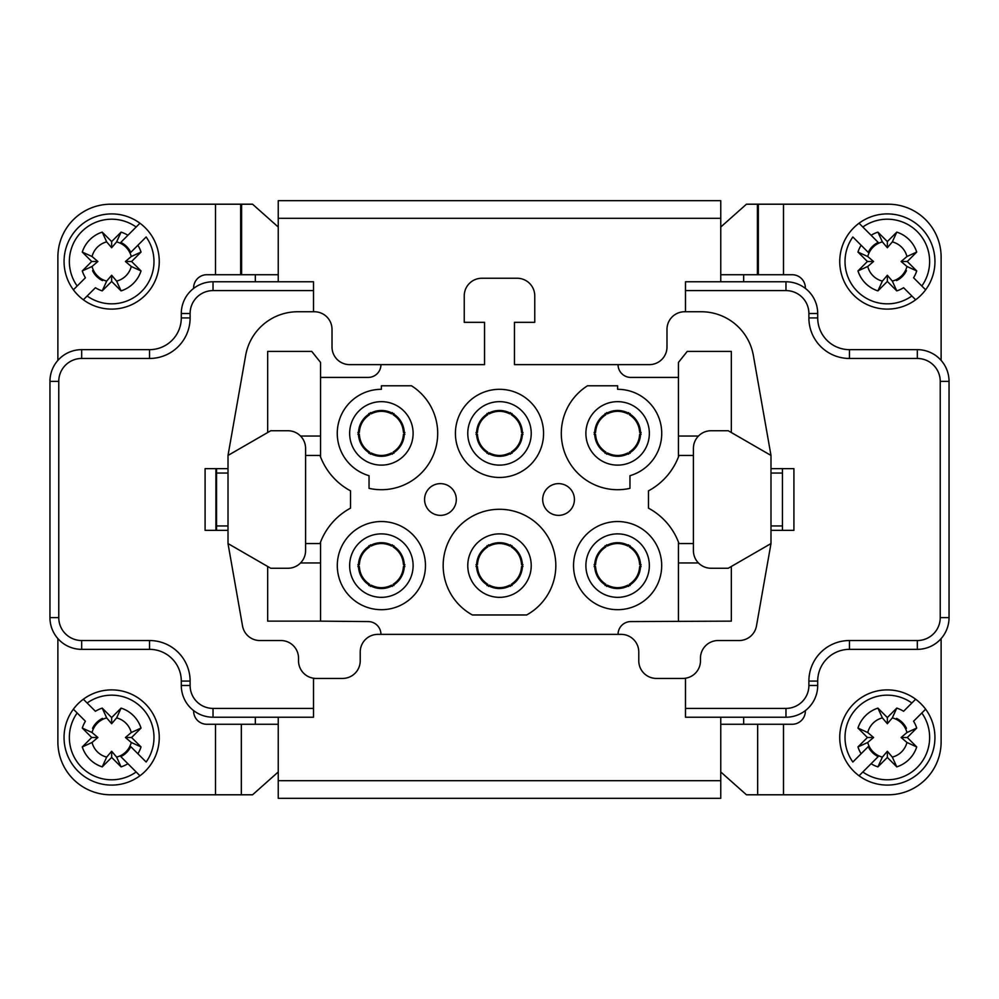 <?xml version="1.0" encoding="UTF-8"?>
<svg xmlns="http://www.w3.org/2000/svg" width="999" height="999" viewBox="0 0 999 999"><rect width="100%" height="100%" fill="white"/><g stroke="black" fill="none" stroke-linecap="round" stroke-linejoin="round"><path stroke-width="1.5" d="M404.295 433.391A22.915 22.915 0 0 0 381.381 410.477A22.915 22.915 0 0 0 358.466 433.391A22.915 22.915 0 0 0 381.381 456.306A22.915 22.915 0 0 0 404.295 433.391M413.111 433.391A31.731 31.731 0 0 0 381.381 401.66A31.731 31.731 0 0 0 349.65 433.391A31.731 31.731 0 0 0 381.381 465.122A31.731 31.731 0 0 0 413.111 433.391M793.905 530.357L793.905 468.643L793.905 530.357L770.991 530.357M770.991 468.643L793.905 468.643M770.991 543.568L770.991 455.432L728.246 430.744L711.051 430.744A17.632 17.632 0 0 0 693.418 448.376L693.418 550.624A17.632 17.632 0 0 0 711.051 568.256L728.246 568.256L770.991 543.568L756.468 625.973A17.632 17.632 0 0 1 739.098 640.534L718.106 640.534A17.632 17.632 0 0 0 700.474 658.166L700.474 660.814A17.632 17.632 0 0 1 682.841 678.433L656.405 678.433L682.841 678.433M305.582 543.568L319.992 543.568A65.235 65.235 0 0 1 320.567 542.045L320.567 621.141L368.156 621.578A12.787 12.787 0 0 1 380.944 634.365L618.056 634.365A12.787 12.787 0 0 1 630.844 621.578L731.33 621.141L731.33 566.47M731.33 432.53L731.33 351.411L687.25 351.411L678.433 362.437L678.433 456.955A65.235 65.235 0 0 0 679.008 455.432L693.418 455.432M770.991 455.432L753.358 355.457A52.885 52.885 0 0 0 701.286 311.75L684.615 311.75A17.632 17.632 0 0 0 666.982 329.37L666.982 347.003A17.632 17.632 0 0 1 649.35 364.635L514.46 364.635L514.46 322.327L534.765 322.327L534.765 295.879A17.632 17.632 0 0 0 517.132 278.246L481.868 278.246A17.632 17.632 0 0 0 464.235 295.879L464.235 322.327L484.54 322.327L484.54 364.635L380.944 364.635A12.787 12.787 0 0 1 368.156 377.422L320.567 377.422L320.567 456.955A65.235 65.235 0 0 1 319.992 455.432L305.582 455.432M685.489 678.433L685.489 717.22L785.976 717.22A31.731 31.731 0 0 0 817.706 685.489L817.706 681.081A31.731 31.731 0 0 1 849.45 649.35L917.319 649.35A31.731 31.731 0 0 0 949.05 617.619L949.05 381.381A31.731 31.731 0 0 0 917.319 349.65L849.45 349.65A31.731 31.731 0 0 1 817.706 317.919L817.706 313.511A31.731 31.731 0 0 0 785.976 281.78L685.489 281.78L685.489 311.75M678.433 562.961L698.463 562.961M678.433 621.141L678.433 542.045A65.235 65.235 0 0 1 679.008 543.568L693.418 543.568M698.463 436.039L678.433 436.039M618.056 634.365L621.141 634.365A17.632 17.632 0 0 1 638.773 651.997L638.773 660.814A17.632 17.632 0 0 0 656.405 678.433M720.754 281.78L720.754 200.687L278.246 200.687L278.246 281.78M543.568 433.391A44.068 44.068 0 0 0 477.46 395.217A44.068 44.068 0 0 0 477.46 471.553A44.068 44.068 0 0 0 543.568 433.391M472.377 614.972L526.623 614.972A56.331 56.331 0 0 0 542.907 529.707A56.331 56.331 0 0 0 456.093 529.707A56.331 56.331 0 0 0 472.377 614.972M574.425 499.5A15.872 15.872 0 0 1 558.553 515.372A15.872 15.872 0 0 1 542.694 499.5A15.872 15.872 0 0 1 558.553 483.628A15.872 15.872 0 0 1 574.425 499.5M661.688 565.609A44.068 44.068 0 0 1 595.579 603.783A44.068 44.068 0 0 1 595.579 527.447A44.068 44.068 0 0 1 661.688 565.609M617.619 389.31A44.068 44.068 0 0 1 629.957 475.699L629.957 488.349A56.331 56.331 0 0 1 587.499 385.789L617.619 385.789L617.619 389.31M424.575 499.5A15.872 15.872 0 0 0 440.447 515.372A15.872 15.872 0 0 0 456.306 499.5A15.872 15.872 0 0 0 440.447 483.628A15.872 15.872 0 0 0 424.575 499.5M425.462 565.609A44.068 44.068 0 0 0 359.34 527.447A44.068 44.068 0 0 0 359.34 603.783A44.068 44.068 0 0 0 425.462 565.609M381.381 389.31A44.068 44.068 0 0 0 369.043 475.699L369.043 488.349A56.331 56.331 0 0 0 411.501 385.789L381.381 385.789L381.381 389.31M320.567 542.045A65.235 65.235 0 0 1 350.537 508.141L350.537 490.859A65.235 65.235 0 0 1 320.567 456.955M678.433 542.045A65.235 65.235 0 0 0 648.463 508.141L648.463 490.859A65.235 65.235 0 0 0 678.433 456.955M618.056 364.635A12.787 12.787 0 0 0 630.844 377.422L678.433 377.422M380.944 634.365L377.859 634.365A17.632 17.632 0 0 0 360.227 651.997L360.227 660.814A17.632 17.632 0 0 1 342.595 678.433L316.159 678.433A17.632 17.632 0 0 1 298.526 660.814L298.526 658.166A17.632 17.632 0 0 0 280.894 640.534L259.902 640.534A17.632 17.632 0 0 1 242.532 625.973L228.009 543.568L228.009 455.432L245.642 355.457A52.885 52.885 0 0 1 297.714 311.75L314.385 311.75A17.632 17.632 0 0 1 332.018 329.37L332.018 347.003A17.632 17.632 0 0 0 349.65 364.635L380.944 364.635M594.705 433.391A22.915 22.915 0 0 1 617.619 410.477A22.915 22.915 0 0 1 640.534 433.391A22.915 22.915 0 0 1 617.619 456.306A22.915 22.915 0 0 1 594.705 433.391M585.889 433.391A31.731 31.731 0 0 1 617.619 401.66A31.731 31.731 0 0 1 649.35 433.391A31.731 31.731 0 0 1 617.619 465.122A31.731 31.731 0 0 1 585.889 433.391M594.705 565.609A22.915 22.915 0 0 1 617.619 542.694A22.915 22.915 0 0 1 640.534 565.609A22.915 22.915 0 0 1 617.619 588.523A22.915 22.915 0 0 1 594.705 565.609M585.889 565.609A31.731 31.731 0 0 1 617.619 533.878A31.731 31.731 0 0 1 649.35 565.609A31.731 31.731 0 0 1 617.619 597.34A31.731 31.731 0 0 1 585.889 565.609M743.668 724.275L743.668 717.22M743.668 281.78L743.668 274.725M720.754 717.22L720.754 798.313L278.246 798.313L278.246 780.694L720.754 780.694M342.595 678.433L313.511 678.433L313.511 717.22L213.024 717.22A31.731 31.731 0 0 1 181.294 685.489L181.294 681.081A31.731 31.731 0 0 0 149.55 649.35L81.681 649.35A31.731 31.731 0 0 1 49.95 617.619L49.95 381.381A31.731 31.731 0 0 1 81.681 349.65L149.55 349.65A31.731 31.731 0 0 0 181.294 317.919L181.294 313.511A31.731 31.731 0 0 1 213.024 281.78L313.511 281.78L313.511 311.75M278.246 717.22L278.246 780.694M522.415 565.609A22.915 22.915 0 0 0 499.5 542.694A22.915 22.915 0 0 0 476.585 565.609A22.915 22.915 0 0 0 499.5 588.523A22.915 22.915 0 0 0 522.415 565.609M467.769 565.609A31.731 31.731 0 0 0 499.5 597.34A31.731 31.731 0 0 0 531.231 565.609A31.731 31.731 0 0 0 499.5 533.878A31.731 31.731 0 0 0 467.769 565.609M522.415 433.391A22.915 22.915 0 0 0 499.5 410.477A22.915 22.915 0 0 0 476.585 433.391A22.915 22.915 0 0 0 499.5 456.306A22.915 22.915 0 0 0 522.415 433.391M467.769 433.391A31.731 31.731 0 0 0 499.5 465.122A31.731 31.731 0 0 0 531.231 433.391A31.731 31.731 0 0 0 499.5 401.66A31.731 31.731 0 0 0 467.769 433.391M320.567 621.141L267.67 621.141L267.67 566.47M228.009 455.432L270.754 430.744L287.949 430.744A17.632 17.632 0 0 1 305.582 448.376L305.582 550.624A17.632 17.632 0 0 1 287.949 568.256L270.754 568.256L228.009 543.568M267.67 432.53L267.67 351.411L311.75 351.411L320.567 362.437L320.567 377.422M228.009 468.643L205.095 468.643L205.095 530.357L228.009 530.357M205.095 530.357L205.095 468.643M320.567 562.961L300.537 562.961M300.537 436.039L320.567 436.039M313.511 678.433L316.159 678.433M404.295 565.609A22.915 22.915 0 0 0 381.381 542.694A22.915 22.915 0 0 0 358.466 565.609A22.915 22.915 0 0 0 381.381 588.523A22.915 22.915 0 0 0 404.295 565.609M413.111 565.609A31.731 31.731 0 0 0 381.381 533.878A31.731 31.731 0 0 0 349.65 565.609A31.731 31.731 0 0 0 381.381 597.34A31.731 31.731 0 0 0 413.111 565.609M255.332 281.78L255.332 274.725M255.332 724.275L255.332 717.22M805.369 710.614A13.224 13.224 0 0 1 792.145 724.275L720.754 724.275M941.12 638.611L941.12 741.907A52.885 52.885 0 0 1 888.223 794.792L783.491 794.792L783.491 724.275M720.754 227.035L746.44 204.208L757.404 204.208L757.404 274.725L720.754 274.725M757.404 204.208L758.341 204.208L758.341 274.725L757.404 274.725M758.341 274.725L792.145 274.725A13.224 13.224 0 0 1 805.369 288.386M720.754 771.965L746.44 794.792L783.491 794.792M782.454 468.643L782.454 530.357M941.12 360.389L941.12 257.093A52.885 52.885 0 0 0 888.223 204.208L783.491 204.208L783.491 274.725M770.991 525.949L782.454 525.949M770.991 473.051L782.454 473.051M758.341 204.208L783.491 204.208M934.952 261.501A47.602 47.602 0 0 1 853.683 295.167A47.602 47.602 0 0 1 908.778 219.006A47.602 47.602 0 0 1 934.952 261.501M892.319 281.106L887.349 275.274L882.379 281.106L877.921 290.884A30.857 30.857 0 0 1 857.966 270.929L867.744 266.471L873.576 261.501L867.744 256.531L857.966 252.073A30.857 30.857 0 0 1 861.126 245.255L852.859 236.988A42.308 42.308 0 0 0 911.862 295.991L903.596 287.724A30.857 30.857 0 0 1 896.777 290.884L892.319 281.106A20.23 20.23 0 0 0 906.955 266.471L916.72 270.929A30.857 30.857 0 0 1 913.573 277.759L921.827 286.014A42.308 42.308 0 0 0 862.836 227.023L878.208 242.395A21.179 21.179 0 0 0 868.231 252.36L861.126 245.255L868.231 252.36M911.862 295.991L915.646 299.775L911.862 295.991M896.49 280.619A21.179 21.179 0 0 0 906.455 270.642M867.744 266.471A20.23 20.23 0 0 0 882.379 281.106M878.208 242.395L871.091 235.277A30.857 30.857 0 0 1 877.921 232.13L882.379 241.895A20.23 20.23 0 0 0 867.744 256.531M882.379 241.895L887.349 247.727L892.319 241.895L896.777 232.13A30.857 30.857 0 0 1 916.72 252.073L907.292 261.501L916.72 270.929M916.72 252.073L906.955 256.531A20.23 20.23 -102.8 0 0 892.319 241.895M906.955 256.531L901.123 261.501L906.955 266.471M901.123 261.501L907.292 261.501M877.921 232.13L887.349 241.558L896.777 232.13M887.349 241.558L887.349 247.727M873.576 261.501L867.407 261.501L857.966 252.073M857.966 270.929L867.407 261.501M896.777 290.884L887.349 281.443L877.921 290.884M887.349 281.443L887.349 275.274M925.623 289.797L921.827 286.014L925.623 289.797M862.836 227.023L859.053 223.227L862.836 227.023M859.053 775.773A47.602 47.602 0 0 0 925.623 709.203A47.602 47.602 0 0 0 853.683 703.833A47.602 47.602 0 0 0 859.053 775.773L871.091 763.723A30.857 30.857 0 0 0 877.921 766.87L882.379 757.105L887.349 751.273L892.319 757.105L896.777 766.87A30.857 30.857 0 0 0 916.72 746.927L906.955 742.469L901.123 737.499L906.955 732.529L916.72 728.071A30.857 30.857 0 0 0 913.573 721.241L921.827 712.986A42.308 42.308 0 0 1 862.836 771.977L859.053 775.773M882.379 757.105A20.23 20.23 0 0 1 867.744 742.469L857.966 746.927A30.857 30.857 0 0 0 861.126 753.745L852.859 762.012A42.308 42.308 0 0 1 911.862 703.009L903.596 711.276A30.857 30.857 0 0 0 896.777 708.116L892.319 717.894A20.23 20.23 0 0 1 906.955 732.529M911.862 703.009L915.646 699.225L911.862 703.009M896.49 718.381A21.179 21.179 0 0 1 906.455 728.358M906.955 742.469A20.23 20.23 102.8 0 1 892.319 757.105M867.744 732.529A20.23 20.23 0 0 1 882.379 717.894L877.921 708.116A30.857 30.857 0 0 0 857.966 728.071L867.744 732.529L873.576 737.499L867.744 742.469M892.319 717.894L887.349 723.726L882.379 717.894M901.123 737.499L907.292 737.499L916.72 728.071M916.72 746.927L907.292 737.499M877.921 766.87L887.349 757.442L887.349 751.273M887.349 757.442L896.777 766.87M878.208 756.605L871.091 763.723L878.208 756.605A21.179 21.179 0 0 1 868.231 746.64L861.126 753.745L868.231 746.64M873.576 737.499L867.407 737.499L857.966 746.927M857.966 728.071L867.407 737.499M896.777 708.116L887.349 717.557L887.349 723.726M887.349 717.557L877.921 708.116M925.623 709.203L921.827 712.986L925.623 709.203M605.107 585.526L605.644 584.577M595.204 566.495L594.118 566.495M594.118 564.735L595.204 564.735M628.059 545.766L628.608 544.817M641.121 566.495L640.022 566.495M640.022 564.735L641.121 564.735M605.806 546.915L605.819 546.94C599.487 551.186 596.066 557.117 595.554 564.735M605.644 546.64L605.107 545.691M628.608 586.401L628.059 585.451M630.132 545.691L629.582 546.64M607.18 585.451L606.63 586.401M606.63 544.817L607.18 545.766M629.582 584.577L630.132 585.526M278.246 227.035L252.56 204.208L240.659 204.208L240.659 274.725L206.855 274.725A13.224 13.224 0 0 0 193.631 288.386M57.88 360.389L57.88 257.093A52.885 52.885 0 0 1 110.777 204.208L215.509 204.208L215.509 274.725M240.659 274.725L278.246 274.725M278.246 771.965L252.56 794.792L241.333 794.792L241.333 724.275L206.855 724.275A13.224 13.224 0 0 1 193.631 710.614M241.333 724.275L278.246 724.275M228.009 525.949L216.546 525.949L216.546 530.357M216.546 525.949L216.546 468.643M241.333 794.792L215.509 794.792L215.509 724.275M57.88 638.611L57.88 741.907A52.885 52.885 0 0 0 110.777 794.792L215.509 794.792M228.009 473.051L216.546 473.051M241.596 204.208L241.596 274.725M240.659 204.208L215.509 204.208M139.947 223.227A47.602 47.602 0 0 0 73.377 289.797A47.602 47.602 0 0 0 145.317 295.167A47.602 47.602 0 0 0 139.947 223.227L127.909 235.277A30.857 30.857 0 0 0 121.079 232.13L116.621 241.895L111.651 247.727L106.681 241.895L102.223 232.13A30.857 30.857 0 0 0 82.28 252.073L92.045 256.531L97.877 261.501L92.045 266.471L82.28 270.929A30.857 30.857 0 0 0 85.427 277.759L77.173 286.014A42.308 42.308 0 0 1 136.164 227.023L139.947 223.227M116.621 241.895A20.23 20.23 0 0 1 131.256 256.531L141.034 252.073A30.857 30.857 0 0 0 137.874 245.255L146.141 236.988A42.308 42.308 0 0 1 87.138 295.991L95.405 287.724A30.857 30.857 0 0 0 102.223 290.884L106.681 281.106A20.23 20.23 0 0 1 92.045 266.471M87.138 295.991L83.354 299.775L87.138 295.991M102.51 280.619A21.179 21.179 0 0 1 92.545 270.642M92.045 256.531A20.23 20.23 -77.2 0 1 106.681 241.895M131.256 266.471A20.23 20.23 0 0 1 116.621 281.106L121.079 290.884A30.857 30.857 0 0 0 141.034 270.929L131.256 266.471L125.424 261.501L131.256 256.531M106.681 281.106L111.651 275.274L116.621 281.106M97.877 261.501L91.708 261.501L82.28 270.929M82.28 252.073L91.708 261.501M121.079 232.13L111.651 241.558L111.651 247.727M111.651 241.558L102.223 232.13M120.792 242.395L127.909 235.277L120.792 242.395A21.179 21.179 0 0 1 130.769 252.36L137.874 245.255L130.769 252.36M125.424 261.501L131.593 261.501L141.034 252.073M141.034 270.929L131.593 261.501M102.223 290.884L111.651 281.443L111.651 275.274M111.651 281.443L121.079 290.884M73.377 289.797L77.173 286.014L73.377 289.797M64.048 737.499A47.602 47.602 0 0 1 145.317 703.833A47.602 47.602 0 0 1 90.222 779.994A47.602 47.602 0 0 1 64.048 737.499M106.681 717.894L111.651 723.726L116.621 717.894L121.079 708.116A30.857 30.857 0 0 1 141.034 728.071L131.256 732.529L125.424 737.499L131.256 742.469L141.034 746.927A30.857 30.857 0 0 1 137.874 753.745L146.141 762.012A42.308 42.308 0 0 0 87.138 703.009L95.405 711.276A30.857 30.857 0 0 1 102.223 708.116L106.681 717.894A20.23 20.23 0 0 0 92.045 732.529L82.28 728.071A30.857 30.857 0 0 1 85.427 721.241L77.173 712.986A42.308 42.308 0 0 0 136.164 771.977L120.792 756.605A21.179 21.179 0 0 0 130.769 746.64L137.874 753.745L130.769 746.64M87.138 703.009L83.354 699.225L87.138 703.009M102.51 718.381A21.179 21.179 0 0 0 92.545 728.358M131.256 732.529A20.23 20.23 0 0 0 116.621 717.894M120.792 756.605L127.909 763.723A30.857 30.857 0 0 1 121.079 766.87L116.621 757.105A20.23 20.23 0 0 0 131.256 742.469M116.621 757.105L111.651 751.273L106.681 757.105L102.223 766.87A30.857 30.857 0 0 1 82.28 746.927L91.708 737.499L82.28 728.071M82.28 746.927L92.045 742.469A20.23 20.23 77.2 0 0 106.681 757.105M92.045 742.469L97.877 737.499L92.045 732.529M97.877 737.499L91.708 737.499M121.079 766.87L111.651 757.442L102.223 766.87M111.651 757.442L111.651 751.273M125.424 737.499L131.593 737.499L141.034 746.927M141.034 728.071L131.593 737.499M102.223 708.116L111.651 717.557L121.079 708.116M111.651 717.557L111.651 723.726M73.377 709.203L77.173 712.986L73.377 709.203M136.164 771.977L139.947 775.773L136.164 771.977M216.546 477.547L216.546 470.204M215.909 468.643L215.909 530.357M216.546 471.078L215.934 470.204M486.988 585.526L487.537 584.577M477.097 566.495L475.999 566.495M475.999 564.735L477.097 564.735M509.94 545.766L510.489 544.817M523.001 566.495L521.903 566.495M521.903 564.735L523.001 564.735M487.687 546.915L487.699 546.94C481.368 551.186 477.947 557.117 477.435 564.735M487.537 546.64L486.988 545.691M510.489 586.401L509.94 585.451M512.012 545.691L511.463 546.64M489.06 585.451L488.511 586.401M488.511 544.817L489.06 545.766M511.463 584.577L512.012 585.526M368.868 585.526L369.418 584.577M358.978 566.495L357.879 566.495M357.879 564.735L358.978 564.735M391.82 545.766L392.37 544.817M404.882 566.495L403.796 566.495M403.796 564.735L404.882 564.735M369.568 546.915L369.593 546.94C363.249 551.186 359.827 557.117 359.328 564.735M369.418 546.64L368.868 545.691M392.37 586.401L391.82 585.451M393.893 545.691L393.356 546.64M370.941 585.451L370.392 586.401M370.392 544.817L370.941 545.766M393.356 584.577L393.893 585.526M486.988 413.474L487.537 414.423M477.097 432.505L475.999 432.505M475.999 434.265L477.097 434.265M509.94 453.234L510.489 454.183M523.001 432.505L521.903 432.505M521.903 434.265L523.001 434.265M487.687 452.085L487.699 452.06C481.368 447.814 477.947 441.883 477.435 434.265M487.537 452.36L486.988 453.309M510.489 412.599L509.94 413.549M512.012 453.309L511.463 452.36M489.06 413.549L488.511 412.599M488.511 454.183L489.06 453.234M511.463 414.423L512.012 413.474M605.107 413.474L605.644 414.423M595.204 432.505L594.118 432.505M594.118 434.265L595.204 434.265M628.059 453.234L628.608 454.183M641.121 432.505L640.022 432.505M640.022 434.265L641.121 434.265M605.806 452.085L605.819 452.06C599.487 447.814 596.066 441.883 595.554 434.265M605.644 452.36L605.107 453.309M628.608 412.599L628.059 413.549M630.132 453.309L629.582 452.36M607.18 413.549L606.63 412.599M606.63 454.183L607.18 453.234M629.582 414.423L630.132 413.474M368.868 413.474L369.418 414.423M358.978 432.505L357.879 432.505M357.879 434.265L358.978 434.265M391.82 453.234L392.37 454.183M404.882 432.505L403.796 432.505M403.796 434.265L404.882 434.265M369.568 452.085L369.593 452.06C363.249 447.814 359.827 441.883 359.328 434.265M369.418 452.36L368.868 453.309M392.37 412.599L391.82 413.549M393.893 453.309L393.356 452.36M370.941 413.549L370.392 412.599M370.392 454.183L370.941 453.234M393.356 414.423L393.893 413.474M949.05 381.381A31.731 31.731 0 0 0 917.319 349.65L917.319 358.466A22.915 22.915 0 0 1 940.234 381.381L949.05 381.381M949.05 617.619L940.234 617.619L940.234 381.381M940.234 617.619A22.915 22.915 0 0 1 917.319 640.534L917.319 649.35M849.45 649.35L849.45 640.534L917.319 640.534M849.45 640.534A40.547 40.547 0 0 0 808.89 681.081L817.706 681.081M817.706 685.489L808.89 685.489L808.89 681.081M808.89 685.489A22.915 22.915 0 0 1 785.976 708.403L785.976 717.22M917.319 358.466L849.45 358.466L849.45 349.65M817.706 317.919L808.89 317.919A40.547 40.547 0 0 0 849.45 358.466M808.89 317.919L808.89 313.511L817.706 313.511M785.976 281.78L785.976 290.597A22.915 22.915 0 0 1 808.89 313.511M785.976 708.403L685.489 708.403M720.754 218.306L278.246 218.306M685.489 290.597L785.976 290.597M49.95 381.381A31.731 31.731 0 0 1 81.681 349.65L81.681 358.466A22.915 22.915 0 0 0 58.766 381.381L49.95 381.381M49.95 617.619L58.766 617.619L58.766 381.381M58.766 617.619A22.915 22.915 0 0 0 81.681 640.534L81.681 649.35M149.55 649.35L149.55 640.534L81.681 640.534M149.55 640.534A40.547 40.547 0 0 1 190.11 681.081L181.294 681.081M181.294 685.489L190.11 685.489L190.11 681.081M190.11 685.489A22.915 22.915 0 0 0 213.024 708.403L213.024 717.22M149.55 349.65L149.55 358.466L81.681 358.466M149.55 358.466A40.547 40.547 0 0 0 190.11 317.919L181.294 317.919M181.294 313.511L190.11 313.511L190.11 317.919M190.11 313.511A22.915 22.915 0 0 1 213.024 290.597L213.024 281.78M213.024 708.403L313.511 708.403M313.511 290.597L213.024 290.597M757.667 794.792L757.667 724.275M607.355 546.066C614.198 542.694 621.041 542.694 627.884 546.066M595.554 566.495C596.066 574.1 599.487 580.032 605.819 584.278M639.672 564.735C639.173 557.117 635.751 551.186 629.407 546.94M627.884 585.152C621.041 588.523 614.198 588.523 607.355 585.152M639.672 566.495C639.173 574.1 635.751 580.032 629.407 584.278M489.235 546.066C496.078 542.694 502.922 542.694 509.765 546.066M477.435 566.495C477.947 574.1 481.368 580.032 487.712 584.278M521.565 564.735C521.053 557.117 517.632 551.186 511.288 546.94M509.765 585.152C502.922 588.523 496.078 588.523 489.235 585.152M521.565 566.495C521.053 574.1 517.632 580.032 511.288 584.278M371.116 546.066C377.959 542.694 384.802 542.694 391.645 546.066M359.328 566.495C359.827 574.1 363.249 580.032 369.593 584.278M403.446 564.735C402.934 557.117 399.513 551.186 393.181 546.94M391.645 585.152C384.802 588.523 377.959 588.523 371.116 585.152M403.446 566.495C402.934 574.1 399.513 580.032 393.181 584.278M509.765 452.934C502.922 456.306 496.078 456.306 489.235 452.934M487.712 414.722C481.368 418.968 477.947 424.9 477.435 432.505M511.288 452.06C517.632 447.814 521.053 441.883 521.565 434.265M489.235 413.848C496.078 410.477 502.922 410.477 509.765 413.848M511.288 414.722C517.632 418.968 521.053 424.9 521.565 432.505M627.884 452.934C621.041 456.306 614.198 456.306 607.355 452.934M605.819 414.722C599.487 418.968 596.066 424.9 595.554 432.505M629.407 452.06C635.751 447.814 639.173 441.883 639.672 434.265M607.355 413.848C614.198 410.477 621.041 410.477 627.884 413.848M629.407 414.722C635.751 418.968 639.173 424.9 639.672 432.505M391.645 452.934C384.802 456.306 377.959 456.306 371.116 452.934M369.593 414.722C363.249 418.968 359.827 424.9 359.328 432.505M393.181 452.06C399.513 447.814 402.934 441.883 403.446 434.265M371.116 413.848C377.959 410.477 384.802 410.477 391.645 413.848M393.181 414.722C399.513 418.968 402.934 424.9 403.446 432.505"/></g></svg>
